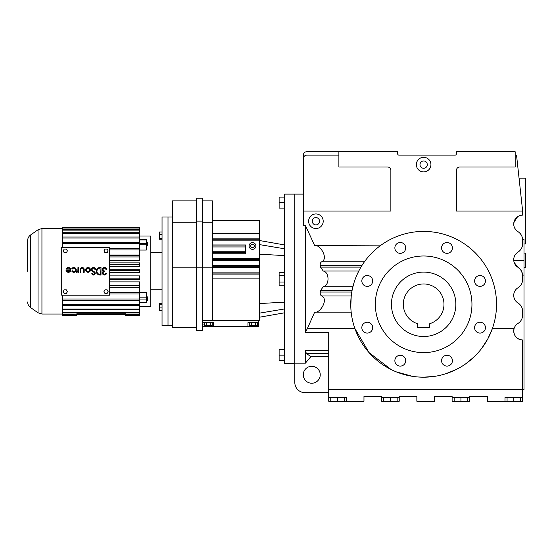 <?xml version="1.0" encoding="UTF-8"?>
<svg xmlns="http://www.w3.org/2000/svg" width="553" height="553" viewBox="0 0 553 553"><rect width="100%" height="100%" fill="white"/><g stroke="black" fill="none" stroke-linecap="round" stroke-linejoin="round"><path stroke-width="0.83" d="M350.775 306.196L350.796 306.998M350.851 308.201L350.906 309.086M351.01 310.468L350.809 307.268M513.723 224.055A8.917 8.917 0 0 0 517.94 231.631C515.223 229.841 513.813 227.311 513.723 224.055A8.917 8.917 0 0 1 522.64 215.138L522.64 211.066L456.412 211.066L456.412 170.386A3.387 3.387 0 0 1 459.806 166.992L515.182 166.992L515.182 151.736L456.412 151.736L456.412 153.769A1.355 1.355 0 0 1 455.057 155.123L399.003 155.123A1.355 1.355 0 0 1 397.648 153.769L397.648 151.736L306.756 151.736A3.387 3.387 0 0 0 303.369 155.123L303.369 225.417L305.401 225.417L314.678 245.601L380.084 245.85M515.424 229.288L514.366 227.387M294.811 363.632L284.636 363.632L284.636 194.117L294.811 194.117L294.811 363.169L305.401 363.169L310.827 356.664L328.71 356.664M305.401 225.417L305.401 332.367L307.364 328.544L354.895 328.544A72.892 72.892 0 0 1 351.169 312.141L314.678 312.141L307.364 328.544M514.159 262.475L517.94 267.293A8.917 8.917 0 0 1 517.94 252.14A9.933 9.933 0 0 0 522.64 243.7L522.64 240.071A9.933 9.933 0 0 0 517.94 231.631L518.14 231.762M513.723 224.048L514.352 220.751M516.889 217.232L517.608 216.693L513.875 222.403M522.626 239.546L523.995 239.546L523.995 275.09L522.62 275.09L521.631 271.385L520.179 269.193L517.94 267.293A9.933 9.933 0 0 1 522.64 275.74L522.64 279.362A9.933 9.933 0 0 1 517.94 287.809A8.917 8.917 0 0 0 517.94 302.961A9.933 9.933 0 0 1 522.64 311.401L522.64 315.03A9.933 9.933 0 0 1 517.94 323.47A8.917 8.917 0 0 0 514.083 328.544L513.723 331.053C514.242 336.466 517.214 339.438 522.64 339.964L522.64 401.264L520.573 401.264L520.573 397.33M305.401 332.367L328.71 332.367L328.71 401.264L330.77 401.264L330.77 397.33M519.053 178.184L525.35 178.184L525.35 243.956L523.995 243.956M519.993 215.539L519.149 215.843M519.163 232.53L520.179 233.532M520.615 234.064L521.852 236.193M338.885 151.736L338.885 166.992L387.473 166.992A3.387 3.387 0 0 1 390.867 170.386L390.867 211.066L303.369 211.066M522.64 211.066L516.537 155.123L515.182 155.123M314.678 312.141C319.904 313.682 328.862 299.304 321.742 295.986C320.553 295.406 320.056 294.099 320.235 292.06L351.784 292.06M314.678 245.601C319.931 244.067 328.855 258.486 321.742 261.763C320.553 262.343 320.049 263.65 320.235 265.682L320.457 267.113L323.249 271.032C329.616 272.097 329.595 285.673 323.249 286.717L320.457 290.636L320.235 292.06M328.71 353.388L306.334 353.388L305.401 350.595L305.401 363.169M303.369 194.117L294.811 194.117L294.811 382.503A10.168 10.168 0 0 0 304.98 392.671L328.71 392.671M338.885 155.123L306.756 155.123C304.717 155.345 303.583 156.471 303.369 158.517M328.71 397.33L346.344 397.33L346.344 401.264L363.971 401.264L363.971 396.515L381.598 396.515L381.598 401.264L383.664 401.264L383.664 397.33M522.64 397.33L505.007 397.33L505.007 401.264L487.38 401.264L487.38 396.515L469.746 396.515L469.746 397.33L452.119 397.33L452.119 396.515L434.492 396.515L434.492 401.264L416.858 401.264L416.858 396.515L399.231 396.515L399.231 397.33L381.598 397.33L381.598 401.264M328.71 389.464L523.995 389.464L523.995 275.09M513.723 331.053A8.917 8.917 0 0 1 514.083 328.544L492.384 328.544L487.843 338.816L481.794 348.245M478.221 352.614L474.356 356.657L465.757 363.791M461.036 366.874L456.107 369.563L445.759 373.752M434.796 376.337L423.639 377.194L418.033 376.98M412.42 376.323L396.28 371.865M391.144 369.549L369.051 352.607L354.895 328.544M513.765 331.931A8.917 8.917 0 0 0 515.742 336.701M516.329 337.351A8.917 8.917 0 0 0 517.677 338.457M518.431 338.913A8.917 8.917 0 0 0 520.885 339.791M521.755 339.922A8.917 8.917 0 0 0 522.64 339.964M505.007 401.264L507.066 401.264L507.066 397.33M452.119 401.264L452.119 397.33L452.119 401.264L454.179 401.264L454.179 397.33M469.746 397.33L469.746 401.264L467.686 401.264L467.686 397.33M399.231 397.33L399.231 401.264L397.165 401.264L397.165 397.33M330.77 401.264L346.344 401.264M320.235 374.761A8.475 8.475 0 0 0 311.761 366.286A8.475 8.475 0 0 0 303.286 374.761A8.475 8.475 0 0 0 311.761 383.236A8.475 8.475 0 0 0 320.235 374.761M306.334 353.388L310.827 356.664M323.201 221.235A7.286 7.286 0 0 0 315.915 213.949A7.286 7.286 0 0 0 308.622 221.235A7.286 7.286 0 0 0 315.915 228.527A7.286 7.286 0 0 0 323.201 221.235M423.639 377.194A72.892 72.892 0 0 1 350.747 304.302A72.892 72.892 0 0 1 423.639 231.41A72.892 72.892 0 0 1 496.532 304.302A72.892 72.892 0 0 1 423.639 377.194M379.026 246.652L376.738 248.504M376.344 248.836L370.607 254.297M365.727 260.034L364.987 261.023M321.742 261.763L364.448 261.763L363.985 262.419M362.18 265.108L361.821 265.682L320.235 265.682M359.581 269.518L359.395 269.864M359.125 270.376L358.8 270.991M323.249 271.032L358.786 271.032L357.038 274.689M353.45 284.629L352.04 290.636L320.457 290.636M321.742 295.986L351.224 295.986L350.789 306.825M416.354 164.621A7.286 7.286 0 0 0 423.639 171.907A7.286 7.286 0 0 0 430.932 164.621A7.286 7.286 0 0 0 423.639 157.328A7.286 7.286 0 0 0 416.354 164.621M507.066 401.264L513.82 401.264L513.82 397.33M513.82 401.264L520.573 401.264M337.524 401.264L337.524 397.33M344.277 401.264L344.277 397.33M423.639 352.614A48.311 48.311 0 0 1 375.328 304.302A48.311 48.311 0 0 1 423.639 255.991A48.311 48.311 0 0 1 471.951 304.302A48.311 48.311 0 0 1 423.639 352.614M523.995 253.108L525.35 253.108L525.35 267.687L523.995 267.687M319.558 221.235A3.643 3.643 0 0 0 315.915 217.592A3.643 3.643 0 0 0 312.265 221.235A3.643 3.643 0 0 0 315.915 224.884A3.643 3.643 0 0 0 319.558 221.235M480.018 333.079A5.426 5.426 0 0 0 485.444 327.653A5.426 5.426 0 0 0 480.018 322.233A5.426 5.426 0 0 0 474.598 327.653A5.426 5.426 0 0 0 480.018 333.079M480.018 286.371A5.426 5.426 0 0 0 485.444 280.945A5.426 5.426 0 0 0 480.018 275.525A5.426 5.426 0 0 0 474.598 280.945A5.426 5.426 0 0 0 480.018 286.371M446.997 253.343A5.426 5.426 0 0 0 452.416 247.917A5.426 5.426 0 0 0 446.997 242.497A5.426 5.426 0 0 0 441.57 247.917A5.426 5.426 0 0 0 446.997 253.343M400.289 253.343A5.426 5.426 0 0 0 405.708 247.917A5.426 5.426 0 0 0 400.289 242.497A5.426 5.426 0 0 0 394.863 247.917A5.426 5.426 0 0 0 400.289 253.343M367.261 286.371A5.426 5.426 0 0 0 372.687 280.945A5.426 5.426 0 0 0 367.261 275.525A5.426 5.426 0 0 0 361.835 280.945A5.426 5.426 0 0 0 367.261 286.371M367.261 333.079A5.426 5.426 0 0 0 372.687 327.653A5.426 5.426 0 0 0 367.261 322.233A5.426 5.426 0 0 0 361.835 327.653A5.426 5.426 0 0 0 367.261 333.079M400.289 366.107A5.426 5.426 0 0 0 405.708 360.68A5.426 5.426 0 0 0 400.289 355.254A5.426 5.426 0 0 0 394.863 360.68A5.426 5.426 0 0 0 400.289 366.107M446.997 366.107A5.426 5.426 0 0 0 452.416 360.68A5.426 5.426 0 0 0 446.997 355.254A5.426 5.426 0 0 0 441.57 360.68A5.426 5.426 0 0 0 446.997 366.107M427.282 164.621A3.643 3.643 0 0 0 423.639 160.971A3.643 3.643 0 0 0 419.997 164.621A3.643 3.643 0 0 0 423.639 168.264A3.643 3.643 0 0 0 427.282 164.621M383.664 401.264L390.418 401.264L390.418 397.33M390.418 401.264L397.165 401.264M454.179 401.264L460.932 401.264L460.932 397.33M460.932 401.264L467.686 401.264M69.948 270.597L66.816 270.597A1.707 1.707 0 0 0 69.948 270.597M65.987 269.912A2.392 2.392 0 0 0 68.378 272.304A2.392 2.392 0 0 0 69.001 267.597A2.392 2.392 0 0 0 66.305 268.717L66.899 269.055A1.707 1.707 0 0 1 70.093 269.912L65.987 269.912M109.591 247.343L61.722 247.343L61.722 295.212L109.591 295.212L109.591 247.343M66.339 293.491L67.397 291.659L66.339 289.82L64.224 289.82L63.166 291.659L64.224 293.491L66.339 293.491M64.224 252.735L66.339 252.735L67.397 250.903L66.339 249.064L64.224 249.064L63.166 250.903L64.224 252.735M76.591 271.62L76.591 272.304A1.424 1.424 0 0 0 77.959 271.281L77.959 272.304L78.644 272.304L78.644 267.514L77.959 267.514L77.876 270.507A1.3 1.3 0 0 1 76.591 271.62M71.779 268.717L72.374 269.055A1.707 1.707 0 0 1 75.567 269.912A1.707 1.707 0 0 1 72.374 270.763L71.779 271.108A2.392 2.392 0 0 0 76.252 269.912A2.392 2.392 0 0 0 71.779 268.717M84.201 272.304L84.201 269.567A2.053 2.053 0 0 0 82.148 267.514A2.053 2.053 0 0 0 80.095 269.567L80.095 272.304L80.779 272.304L80.779 269.567A1.369 1.369 0 0 1 82.148 268.198A1.369 1.369 0 0 1 83.517 269.567L83.517 272.304L84.201 272.304M104.476 271.62L104.476 270.935A1.369 1.369 0 0 1 103.107 269.684A1.369 1.369 0 0 1 104.241 268.219A1.369 1.369 0 0 1 105.796 269.228L106.48 269.228A2.039 2.039 0 0 0 103.349 267.866A2.039 2.039 0 0 0 103.363 271.281A2.039 2.039 0 0 0 103.349 274.689A2.039 2.039 0 0 0 106.48 273.334L105.796 273.334A1.369 1.369 0 0 1 104.241 274.336A1.369 1.369 0 0 1 103.107 272.871A1.369 1.369 0 0 1 104.476 271.62M103.923 250.903L104.98 252.735L107.095 252.735L108.153 250.903L107.095 249.064L104.98 249.064L103.923 250.903M101.005 267.514L100.024 267.514A3.76 3.76 0 0 0 96.263 271.281A3.76 3.76 0 0 0 100.024 275.041L101.005 275.041L101.005 267.514M92.738 270.687A1.369 1.369 0 0 1 92.835 268.392A1.369 1.369 0 0 1 94.888 269.429L95.565 269.352A2.053 2.053 0 0 0 92.489 267.797A2.053 2.053 0 0 0 92.344 271.246L94.114 272.491A1.023 1.023 0 0 1 93.581 274.357A1.023 1.023 0 0 1 92.503 273.438L91.826 273.507A1.707 1.707 0 0 0 93.616 275.041A1.707 1.707 0 0 0 94.508 271.931L92.738 270.687M90.45 269.912A2.392 2.392 0 0 0 88.051 267.514A2.392 2.392 0 0 0 85.66 269.912A2.392 2.392 0 0 0 88.051 272.304A2.392 2.392 0 0 0 90.45 269.912M104.98 289.82L103.923 291.659L104.98 293.491L107.095 293.491L108.153 291.659L107.095 289.82L104.98 289.82M100.321 274.357L100.024 268.198A3.076 3.076 0 0 0 96.948 271.281A3.076 3.076 0 0 0 100.024 274.357L100.321 274.357M89.766 269.912A1.707 1.707 0 0 0 88.051 268.198A1.707 1.707 0 0 0 86.344 269.912A1.707 1.707 0 0 0 88.051 271.62A1.707 1.707 0 0 0 89.766 269.912M109.591 249.921L139.584 249.921L139.584 243.548L62.738 243.548L62.738 247.343M109.591 264.396L139.584 264.396L139.584 262.862L109.591 262.862M109.591 293.989L139.584 293.989L139.584 292.634L109.591 292.634M109.591 269.74L139.584 269.74L139.584 270.5L109.591 270.5M109.591 275.878L139.584 275.878L139.584 278.166L109.591 278.166M139.584 248.567L109.591 248.567M109.591 281.885L139.584 281.885L139.584 285.618L109.591 285.618M109.591 256.938L139.584 256.938L139.584 255.472L109.591 255.472M109.591 266.677L139.584 266.677L139.584 264.396M109.591 272.062L139.584 272.062L139.584 270.5M109.591 272.816L139.584 272.816L139.584 272.062M109.591 287.083L139.584 287.083L139.584 285.618M139.584 236.02L150.817 236.02L150.817 306.542L139.584 306.542M109.591 287.56L139.584 287.56L139.584 292.634M139.584 302.878L146.324 302.878L146.324 292.496L139.584 292.496M146.324 239.829L146.324 250.06L139.584 250.06M109.591 254.995L139.584 254.995L139.584 249.921M109.591 260.677L139.584 260.677L139.584 256.938M139.584 293.989L139.584 299.007L62.738 299.007L62.738 295.212M109.591 279.7L139.584 279.7L139.584 278.166M139.584 299.007L139.584 304.537L62.738 304.537L62.738 305.539L139.584 305.539L139.584 312.424L62.738 312.424L62.738 314.809L76.749 314.809L62.738 314.539M139.584 309.051L62.738 309.051L62.738 312.424M62.738 305.539L62.738 309.051M62.738 299.007L62.738 304.537M62.738 227.746L62.738 227.214L139.584 227.214L139.584 227.746L62.738 227.746L62.738 243.548M62.738 228.016L139.584 228.016L139.584 243.548M139.584 242.352L62.738 242.352M62.738 315.348L76.749 315.355L62.738 315.348L62.738 314.809M76.749 315.348L76.749 314.809M125.572 314.539L125.572 315.355L139.584 315.355L139.584 314.539L125.572 314.539L125.572 313.862L76.749 313.862L76.749 314.539L125.572 314.539M139.584 314.539L139.584 312.957L62.738 312.957M139.584 315.348L125.572 315.348M62.738 309.832L139.584 309.832M139.584 312.424L139.584 312.957M125.572 314.809L139.584 314.809M62.738 230.138L139.584 230.138M139.584 237.023L62.738 237.023M62.738 233.504L139.584 233.504M139.584 232.723L62.738 232.723M139.584 229.606L62.738 229.606M62.738 300.203L139.584 300.203M62.738 227.207L139.584 227.207M139.584 304.537L139.584 305.539M146.324 300.203L147.679 300.203L147.679 296.899L146.324 296.899M146.324 245.663L147.679 245.663L147.679 242.359L146.324 242.359M62.738 238.025L139.584 238.025M172.349 217.032L168.008 217.032L168.008 271.281L168.008 217.032L162.043 217.032L162.043 325.523L172.349 325.523M27.65 271.281L27.65 240.562L27.65 271.281M162.043 231.977L159.437 231.977L159.437 238.267L162.043 238.267M159.437 238.267L159.437 239.235L162.043 239.235M159.437 234.631L162.043 234.631M162.043 303.321L159.437 303.321L159.437 310.579L162.043 310.579M159.437 304.295L162.043 304.295M159.437 307.924L162.043 307.924M168.008 271.281L168.008 325.523L168.008 271.281M284.636 197.082L279.127 197.082L279.127 208.101L284.636 208.101M279.127 202.592L284.636 202.592M284.636 285.237L279.127 285.237L279.127 272.511L284.636 272.511M279.127 275.691L284.636 275.691M284.636 360.667L279.127 360.667L279.127 355.157L284.636 355.157M279.127 282.051L284.636 282.051M279.127 355.157L279.127 349.648L284.636 349.648M202.896 322.662L202.896 326.47L213.548 326.47L213.548 322.662L202.896 322.662L202.896 320.374L259.274 320.374L259.274 220.391L212.49 220.391M212.49 239.186L259.274 239.186M212.49 259.53L259.274 259.53L212.49 259.53M212.49 233.401L259.274 233.401M212.49 273.092L259.274 273.092L212.49 273.092M212.49 266.311L259.274 266.311M212.49 246.963L245.719 246.963L245.719 245.967L212.49 245.967L245.719 245.967L245.719 244.972L212.49 244.972M202.218 320.374L212.49 320.374L212.49 267.175L202.218 267.175L202.218 330.404L196.515 330.404L196.515 267.175L202.218 267.175L202.218 198.181L196.515 198.181L196.515 221.131L202.218 221.131M202.218 200.898L212.49 200.898L212.49 267.175M249.106 245.967A3.387 3.387 0 0 0 252.5 249.355A3.387 3.387 0 0 0 255.887 245.967A3.387 3.387 0 0 0 252.5 242.573A3.387 3.387 0 0 0 249.106 245.967M212.49 253.744L245.719 253.744L245.719 246.963M212.49 245.967L245.719 245.967L212.49 245.967M258.597 320.374L258.597 326.47L213.548 326.47M258.597 322.662L247.951 322.662L247.951 326.47M212.49 222.258L202.218 222.258M212.49 252.749L245.719 252.749M254.456 245.967L253.474 244.274L251.518 244.274L250.537 245.967L251.518 247.661L253.474 247.661L254.456 245.967M257.269 324.95L258.597 324.95M202.896 324.95L204.23 324.95M196.515 221.131L196.515 267.175L172.349 267.175L172.349 327.694L196.515 327.694M253.274 325.71L253.274 326.47M257.269 322.662L257.269 325.71L249.279 325.71L249.279 322.662M251.276 325.71L251.276 322.662M255.272 325.71L255.272 322.662M208.218 325.71L208.218 326.47M210.216 322.662L210.216 325.71L212.214 325.71L212.214 322.662M210.216 325.71L204.23 325.71L204.23 322.662M206.221 325.71L206.221 322.662M196.515 222.258L172.349 222.258L172.349 267.175M196.515 200.898L172.349 200.898L172.349 222.258M417.536 323.705L417.536 327.625L429.743 327.625L429.743 323.705A20.343 20.343 0 0 0 423.639 283.959A20.343 20.343 0 0 0 417.536 323.705M455.852 304.302A32.205 32.205 0 0 0 423.639 272.09A32.205 32.205 0 0 0 391.434 304.302A32.205 32.205 0 0 0 423.639 336.507A32.205 32.205 0 0 0 455.852 304.302M305.401 350.595L328.71 350.595M523.995 260.394L513.744 260.394M323.249 286.717L352.904 286.717M320.457 267.113L360.95 267.113M38.046 229.751L38.046 312.804L30.539 307.551L30.539 235.011L38.046 229.751L41.938 228.527L41.938 314.028L62.738 314.028M146.324 297.832L139.584 297.832M146.324 244.723L139.584 244.723M146.324 243.514L139.584 243.514M146.324 302.622L139.584 302.622M146.324 299.042L139.584 299.042M146.324 239.94L139.584 239.94M284.636 308.94L259.274 313.178M284.636 302.138L259.274 303.576M284.636 255.61L259.274 254.166M284.636 248.809L259.274 244.571M212.49 260.525L259.274 260.525M212.49 265.309L259.274 265.309M212.49 258.534L259.274 258.534M212.49 240.182L259.274 240.182M212.49 267.306L259.274 267.306M212.49 272.09L259.274 272.09M212.49 274.088L259.274 274.088M212.49 278.871L259.274 278.871M212.49 238.191L259.274 238.191M212.49 251.753L245.719 251.753M41.938 228.527L62.738 228.527M38.046 312.804L41.938 314.028M150.817 252.769L162.043 252.769M150.817 289.793L162.043 289.793M146.324 239.684L139.584 239.684M30.539 307.551C28.673 306.168 27.712 304.316 27.65 301.993M30.539 235.011C28.673 236.387 27.712 238.239 27.65 240.562M284.636 312.784L259.274 317.256M284.636 244.958L259.274 240.486M247.951 322.662L247.951 324.95"/></g></svg>
